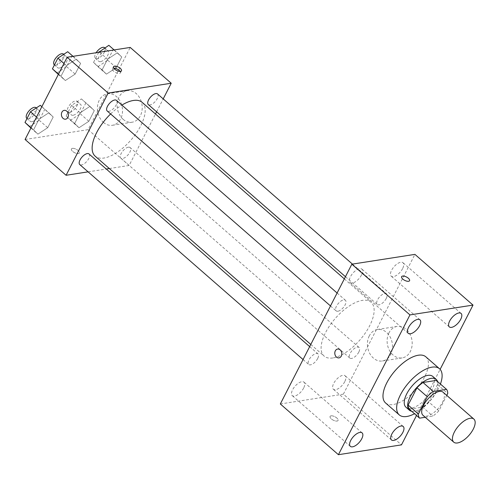 <?xml version="1.0" encoding="UTF-8"?>
<svg xmlns="http://www.w3.org/2000/svg" width="500" height="500" viewBox="0 0 500 500"><rect width="100%" height="100%" fill="white"/><g stroke="black" fill="none" stroke-linecap="round" stroke-linejoin="round"><path stroke-width="0.38" stroke-dasharray="2.5 1.88" d="M443.119 392.231A15.312 7.013 -48.9 0 1 440.656 405.381A15.312 7.013 -48.9 0 1 426.737 416.1A15.312 7.013 -48.9 0 1 422.981 415.3M436.275 380.419A19.762 9.05 -48.9 0 1 437.475 384.562L428.619 401.869L438.869 410.819L446.756 395.406M425.25 417.275L432.85 416.094A19.762 9.05 -48.9 0 0 438.869 410.819M409.325 409.206L422.6 407.144L432.85 416.094M428.619 401.869A19.762 9.05 -48.9 0 1 422.6 407.144M411.681 411.262A20.412 9.35 131.1 0 0 429.844 400.962A20.412 9.35 131.1 0 0 437.6 381.575M432.806 376.45A20.412 9.35 -48.9 0 1 429.525 393.988A20.412 9.35 -48.9 0 1 410.969 408.275A20.412 9.35 -48.9 0 1 405.956 407.206M437.475 384.562L447.725 393.519M440.425 384.044A30.619 14.025 -48.9 0 1 414.506 413.731M425.85 356.831A30.619 14.025 -48.9 0 1 420.925 383.131A30.619 14.025 -48.9 0 1 393.088 404.562A30.619 14.025 -48.9 0 1 385.575 402.962M416.519 415.487L440.119 369.363M402.625 268.581A8.944 4.094 -48.9 0 1 391.219 276.175A8.944 4.094 -48.9 0 1 394.012 266.75A8.944 4.094 -48.9 0 1 402.981 262.706A8.944 4.094 -48.9 0 1 402.625 268.581M344.769 381.637A8.944 4.094 -48.9 0 1 333.369 389.231A8.944 4.094 -48.9 0 1 336.163 379.806A8.944 4.094 -48.9 0 1 345.125 375.763A8.944 4.094 -48.9 0 1 344.769 381.637M303.656 388.038A8.944 4.094 -48.9 0 1 292.25 395.631A8.944 4.094 -48.9 0 1 295.05 386.206A8.944 4.094 -48.9 0 1 304.012 382.163A8.944 4.094 -48.9 0 1 303.656 388.038M361.512 274.981A8.944 4.094 -48.9 0 1 350.106 282.581A8.944 4.094 -48.9 0 1 352.9 273.15A8.944 4.094 -48.9 0 1 361.869 269.106A8.944 4.094 -48.9 0 1 361.512 274.981M280.325 403.969L343.381 394.15L401.475 444.875M343.381 394.15L414.913 254.375M388.969 332.837A15.95 12.444 -98.9 0 0 389.356 350.213A15.95 12.444 -98.9 0 0 402.106 357.919A15.95 12.444 -98.9 0 0 411.95 340.25A15.95 12.444 -98.9 0 0 397.194 326.406A15.95 12.444 -98.9 0 0 388.969 332.837M369.269 335.906A15.95 12.444 -98.9 0 0 369.656 353.281A15.95 12.444 -98.9 0 0 382.406 360.988A15.95 12.444 -98.9 0 0 392.25 343.319A15.95 12.444 -98.9 0 0 377.5 329.475A15.95 12.444 -98.9 0 0 369.269 335.906M338.988 357.887L338.988 357.887A4.462 3.487 -98.9 0 0 341.763 354.588A4.462 3.487 -98.9 0 0 340.144 349.875A4.462 3.487 -98.9 0 0 337.619 349.062L337.612 349.062M331.075 415.844A4.462 1.9 27.1 0 0 330.087 416.419A4.462 1.9 27.1 0 0 333.2 420.144A4.462 1.9 27.1 0 0 338.044 420.487A4.462 1.9 27.1 0 0 335.944 417.356A4.462 1.9 27.1 0 0 331.075 415.844A4.462 1.9 27.1 0 0 330.094 416.419A4.462 1.9 27.1 0 0 333.2 420.144A4.462 1.9 27.1 0 0 338.044 420.481A4.462 1.9 27.1 0 0 335.944 417.35A4.462 1.9 27.1 0 0 331.075 415.838M409.569 280.712L409.569 280.712A4.462 1.9 -152.9 0 1 408.581 281.288A4.462 1.9 -152.9 0 1 403.713 279.781A4.462 1.9 -152.9 0 1 401.619 276.644L401.619 276.644M386.244 298.488A7.044 3.225 -48.9 0 1 378.988 304.837A7.044 3.225 -48.9 0 1 377.256 304.469A7.044 3.225 -48.9 0 1 379.462 297.044A7.044 3.225 -48.9 0 1 386.525 293.863A7.044 3.225 -48.9 0 1 386.244 298.488M317.694 358.5A7.044 3.225 -48.9 0 1 310.438 364.85A7.044 3.225 -48.9 0 1 308.712 364.481A7.044 3.225 -48.9 0 1 310.912 357.056A7.044 3.225 -48.9 0 1 317.975 353.869A7.044 3.225 -48.9 0 1 317.694 358.5M337.875 311.238A7.044 3.225 -48.9 0 1 336.144 310.869A7.044 3.225 -48.9 0 1 338.344 303.444A7.044 3.225 -48.9 0 1 345.406 300.262A7.044 3.225 -48.9 0 1 344.275 306.312A7.044 3.225 -48.9 0 1 337.875 311.238M358.806 352.094A7.044 3.225 -48.9 0 1 349.825 358.081A7.044 3.225 -48.9 0 1 350.956 352.031A7.044 3.225 -48.9 0 1 357.362 347.1A7.044 3.225 -48.9 0 1 359.087 347.469A7.044 3.225 -48.9 0 1 358.806 352.094M332.887 357.95A35.725 16.363 -48.9 0 1 324.119 356.081A35.725 16.363 -48.9 0 1 335.294 318.406A35.725 16.363 -48.9 0 1 371.112 302.262A35.725 16.363 -48.9 0 1 365.363 332.95A35.725 16.363 -48.9 0 1 332.887 357.95M142.15 102.35A35.725 16.363 -48.9 0 1 136.4 133.038A35.725 16.363 -48.9 0 1 103.925 158.038A35.725 16.363 -48.9 0 1 95.156 156.169M110.619 113.963A35.725 16.363 -48.9 0 1 121.881 105.1M128.394 147.188A7.044 3.225 131.1 0 0 121.994 152.119A7.044 3.225 131.1 0 0 120.862 158.169A7.044 3.225 131.1 0 0 127.925 154.981A7.044 3.225 131.1 0 0 130.125 147.556A7.044 3.225 131.1 0 0 128.394 147.188M116.444 100.35A7.044 3.225 -48.9 0 1 115.312 106.4A7.044 3.225 -48.9 0 1 108.906 111.331A7.044 3.225 -48.9 0 1 107.181 110.962M89.012 153.956A7.044 3.225 -48.9 0 1 87.875 160.006A7.044 3.225 -48.9 0 1 81.475 164.938A7.044 3.225 -48.9 0 1 79.75 164.569M157.556 93.95A7.044 3.225 -48.9 0 1 156.425 100A7.044 3.225 -48.9 0 1 150.025 104.925A7.044 3.225 -48.9 0 1 148.294 104.556M88.088 171.85L106.263 169.025M109.331 168.544L129.144 165.463L155.481 113.987M156.6 111.806L163.212 98.888M121.744 57L117.381 52.769L107.556 59.212L102.088 69.894L106.45 74.131L116.281 67.681L121.744 57L117.381 52.769L107.556 59.212L102.088 69.894L106.45 74.131L116.281 67.681L121.744 57L108.837 45.306M53.2 117.013L48.837 112.775L39.006 119.225L33.544 129.906L37.906 134.137L47.731 127.694L53.2 117.013L48.837 112.775L39.006 119.225L33.544 129.906L37.906 134.137L47.731 127.694L53.2 117.013L40.294 105.319M25.075 139.475L88.138 129.656L130.213 47.431M80.631 63.406L76.269 59.169L66.444 65.612L60.975 76.294L65.338 80.531L75.163 74.088L80.631 63.406L76.269 59.169L66.444 65.612L60.975 76.294L65.338 80.531L75.163 74.088L80.631 63.406L67.725 51.712M94.312 110.612L89.95 106.375L80.125 112.819L74.656 123.5L79.019 127.737L88.844 121.294L94.312 110.612L89.95 106.375L80.125 112.819L74.656 123.5L79.019 127.737L88.844 121.294L94.312 110.612L81.406 98.919L71.581 105.363L66.112 116.044L70.475 120.281L80.3 113.831L85.769 103.15M88.138 129.656L129.144 165.463M123.1 119.294A15.95 12.444 -98.9 0 0 132.131 122.206A15.95 12.444 -98.9 0 0 141.975 104.531A15.95 12.444 -98.9 0 0 127.225 90.688A15.95 12.444 -98.9 0 0 117.331 102.469A15.95 12.444 -98.9 0 0 123.1 119.294M72.412 148.363A4.462 1.9 27.1 0 0 71.425 148.944A4.462 1.9 27.1 0 0 74.538 152.669A4.462 1.9 27.1 0 0 79.375 153.012A4.462 1.9 27.1 0 0 77.281 149.875A4.462 1.9 27.1 0 0 72.412 148.363A4.462 1.9 27.1 0 0 71.425 148.938A4.462 1.9 27.1 0 0 74.538 152.662A4.462 1.9 27.1 0 0 79.381 153.006A4.462 1.9 27.1 0 0 77.281 149.875A4.462 1.9 27.1 0 0 72.412 148.363M120.087 71.4A4.462 1.9 -152.9 0 1 120.394 72.856A4.462 1.9 -152.9 0 1 119.406 73.438A4.462 1.9 -152.9 0 1 114.537 71.925A4.462 1.9 -152.9 0 1 112.444 68.794A4.462 1.9 -152.9 0 1 113.806 68.181M103.406 122.362A15.95 12.444 -98.9 0 0 112.431 125.275A15.95 12.444 -98.9 0 0 122.275 107.6A15.95 12.444 -98.9 0 0 107.525 93.756A15.95 12.444 -98.9 0 0 97.631 105.531A15.95 12.444 -98.9 0 0 103.406 122.362M64.225 110.363L64.225 110.363A4.462 3.487 81.1 0 1 68.356 114.237A4.462 3.487 81.1 0 1 65.6 119.188L65.6 119.188M73.037 115.269A7.044 3.225 -48.9 0 1 71.306 114.9A7.044 3.225 -48.9 0 1 73.513 107.475A7.044 3.225 -48.9 0 1 80.575 104.294A7.044 3.225 -48.9 0 1 79.438 110.344A7.044 3.225 -48.9 0 1 73.037 115.269M81.406 98.919L89.95 106.375M71.581 105.363L80.125 112.819M66.112 116.044L74.656 123.5M70.475 120.281L79.019 127.737M80.3 113.831L88.844 121.294M69.619 112.287A7.044 3.225 -48.9 0 1 67.894 111.919A7.044 3.225 -48.9 0 1 70.094 104.494A7.044 3.225 -48.9 0 1 77.156 101.306A7.044 3.225 -48.9 0 1 76.025 107.356A7.044 3.225 -48.9 0 1 69.619 112.287M98.713 52.337L93.544 62.431L97.906 66.669L107.737 60.225L113.2 49.544M100.469 61.662A7.044 3.225 -48.9 0 1 98.744 61.294A7.044 3.225 -48.9 0 1 100.944 53.869A7.044 3.225 -48.9 0 1 108.006 50.681A7.044 3.225 -48.9 0 1 106.875 56.731A7.044 3.225 -48.9 0 1 100.469 61.662M114.138 49.938L117.381 52.769M99.537 52.213L107.556 59.212M93.544 62.431L102.088 69.894M97.906 66.669L106.45 74.131M107.737 60.225L116.281 67.681M104.588 47.7A7.044 3.225 -48.9 0 1 103.456 53.75A7.044 3.225 -48.9 0 1 97.05 58.681A7.044 3.225 -48.9 0 1 95.325 58.312A7.044 3.225 -48.9 0 1 96.144 52.737M29.362 126.681L39.188 120.237L44.656 109.556M31.925 121.675A7.044 3.225 -48.9 0 1 30.194 121.306A7.044 3.225 -48.9 0 1 32.4 113.875A7.044 3.225 -48.9 0 1 39.456 110.694A7.044 3.225 -48.9 0 1 38.325 116.744A7.044 3.225 -48.9 0 1 31.925 121.675M41.856 106.681L48.837 112.775M36.544 117.069L39.006 119.225M31.075 127.75L33.544 129.906M30.925 128.044L37.906 134.137M39.188 120.237L47.731 127.694M36.044 107.713A7.044 3.225 -48.9 0 1 34.906 113.763A7.044 3.225 -48.9 0 1 28.506 118.688A7.044 3.225 -48.9 0 1 26.775 118.319M56.794 73.069L66.619 66.625L72.088 55.944M59.356 68.062A7.044 3.225 -48.9 0 1 57.625 67.694A7.044 3.225 -48.9 0 1 59.831 60.269A7.044 3.225 -48.9 0 1 66.894 57.088A7.044 3.225 -48.9 0 1 65.756 63.137A7.044 3.225 -48.9 0 1 59.356 68.062M73.025 56.337L76.269 59.169M63.975 63.463L66.444 65.612M58.513 74.144L60.975 76.294M58.356 74.438L65.338 80.531M66.619 66.625L75.163 74.088M63.475 54.1A7.044 3.225 -48.9 0 1 62.344 60.15A7.044 3.225 -48.9 0 1 55.938 65.081A7.044 3.225 -48.9 0 1 54.212 64.713M461.075 313.431L402.981 262.706M449.312 326.9L391.219 276.175M403.225 426.488L345.125 375.763M391.463 439.956L333.369 389.231M362.106 432.887L304.012 382.163M350.35 446.356L292.25 395.631M419.963 319.831L361.869 269.106M408.2 333.3L350.106 282.581M397.194 326.406L377.5 329.475M402.106 357.919L382.406 360.988M310.788 344.438L324.119 356.081M344.338 278.881L371.112 302.262M359.087 347.469L130.125 147.556M349.825 358.081L120.862 158.169M330.487 305.938L336.144 310.869M337.106 293.012L345.406 300.262M303.056 359.544L308.712 364.481M309.669 346.619L317.975 353.869M345.45 276.7L377.256 304.469M352.438 264.1L386.525 293.863M120.394 72.856L121.45 70.788M112.444 68.794L113.5 66.719M112.431 125.275L132.131 122.206M107.525 93.756L127.225 90.688M67.894 111.919L71.306 114.9M77.156 101.306L80.575 104.294M95.325 58.312L98.744 61.294M104.85 47.925L108.006 50.681M27.006 118.519L30.194 121.306M36.3 107.938L39.456 110.694M54.438 64.912L57.625 67.694M63.731 54.325L66.894 57.088"/><path stroke-width="0.75" d="M457.494 442.95A15.312 7.013 -48.9 0 1 453.738 442.15A15.312 7.013 -48.9 0 1 458.525 426.006A15.312 7.013 -48.9 0 1 473.875 419.087A15.312 7.013 -48.9 0 1 471.413 432.238A15.312 7.013 -48.9 0 1 457.494 442.95M453.738 442.15L422.981 415.3A15.312 7.013 -48.9 0 1 427.769 399.15A15.312 7.013 -48.9 0 1 443.119 392.231L473.875 419.087M446.756 395.406L447.725 393.519A19.762 9.05 -48.9 0 0 446.525 389.369L433.25 391.438A19.762 9.05 -48.9 0 0 427.231 396.706L418.375 414.012A19.762 9.05 -48.9 0 0 419.575 418.156L425.25 417.275M427.231 396.706L416.981 387.756L408.125 405.062L418.375 414.012M408.125 405.062A19.762 9.05 -48.9 0 0 409.325 409.206L419.575 418.156M416.981 387.756A19.762 9.05 -48.9 0 1 423 382.488L433.25 391.438M446.525 389.369L436.275 380.419L423 382.488M437.6 381.575A20.412 9.35 131.1 0 0 436.225 379.438A20.412 9.35 131.1 0 0 410.188 396.775A20.412 9.35 131.1 0 0 409.375 410.188A20.412 9.35 131.1 0 0 411.681 411.262M409.375 410.188L405.956 407.206A20.412 9.35 -48.9 0 1 406.769 393.794A20.412 9.35 -48.9 0 1 432.806 376.45L436.225 379.438M414.506 413.731A30.619 14.025 -48.9 0 1 406.756 416.494A30.619 14.025 -48.9 0 1 399.244 414.894A30.619 14.025 -48.9 0 1 408.819 382.606A30.619 14.025 -48.9 0 1 439.519 368.762A30.619 14.025 -48.9 0 1 440.425 384.044M399.244 414.894L385.575 402.962A30.619 14.025 -48.9 0 1 395.15 370.669A30.619 14.025 -48.9 0 1 425.85 356.831L439.519 368.762M460.719 319.306A8.944 4.094 -48.9 0 1 449.312 326.9A8.944 4.094 -48.9 0 1 452.113 317.475A8.944 4.094 -48.9 0 1 461.075 313.431A8.944 4.094 -48.9 0 1 460.719 319.306M402.869 432.362A8.944 4.094 -48.9 0 1 391.463 439.956A8.944 4.094 -48.9 0 1 394.256 430.525A8.944 4.094 -48.9 0 1 403.225 426.488A8.944 4.094 -48.9 0 1 402.869 432.362M361.75 438.762A8.944 4.094 -48.9 0 1 350.35 446.356A8.944 4.094 -48.9 0 1 353.144 436.931A8.944 4.094 -48.9 0 1 362.106 432.887A8.944 4.094 -48.9 0 1 361.75 438.762M419.606 325.706A8.944 4.094 -48.9 0 1 408.2 333.3A8.944 4.094 -48.9 0 1 411 323.875A8.944 4.094 -48.9 0 1 419.963 319.831A8.944 4.094 -48.9 0 1 419.606 325.706M440.119 369.363L473.006 305.094L409.95 314.913L338.419 454.694L401.475 444.875L416.519 415.487M409.95 314.913L351.85 264.194L414.913 254.375L473.006 305.094M351.85 264.194L280.325 403.969L338.419 454.694M340.144 349.875A4.462 3.487 -98.9 0 0 337.612 349.062A4.462 3.487 -98.9 0 0 334.856 354.012A4.462 3.487 -98.9 0 0 338.988 357.887A4.462 3.487 -98.9 0 0 341.756 354.588A4.462 3.487 -98.9 0 0 340.144 349.875M337.619 349.062A4.462 3.487 -98.9 0 0 334.862 354.012A4.462 3.487 -98.9 0 0 338.988 357.887M408.581 281.288A4.462 1.9 -152.9 0 1 403.713 279.775A4.462 1.9 -152.9 0 1 401.619 276.644A4.462 1.9 -152.9 0 1 406.456 276.981A4.462 1.9 -152.9 0 1 409.569 280.712A4.462 1.9 -152.9 0 1 408.581 281.288M401.619 276.644A4.462 1.9 -152.9 0 1 406.456 276.988A4.462 1.9 -152.9 0 1 409.569 280.712M310.788 344.438L95.156 156.169A35.725 16.363 -48.9 0 1 110.619 113.963M121.881 105.1A35.725 16.363 -48.9 0 1 142.15 102.35L344.338 278.881M330.487 305.938L107.181 110.962A7.044 3.225 -48.9 0 1 109.381 103.531A7.044 3.225 -48.9 0 1 116.444 100.35L337.106 293.012M303.056 359.544L79.75 164.569A7.044 3.225 -48.9 0 1 81.95 157.144A7.044 3.225 -48.9 0 1 89.012 153.956L309.669 346.619M345.45 276.7L148.294 104.556A7.044 3.225 -48.9 0 1 150.494 97.131A7.044 3.225 -48.9 0 1 157.556 93.95L352.438 264.1M163.212 98.888L171.219 83.238L108.162 93.056L66.087 175.281L88.088 171.85M106.263 169.025L109.331 168.544M155.481 113.987L156.6 111.806M171.219 83.238L130.213 47.431L67.15 57.25L108.162 93.056M67.15 57.25L25.075 139.475L66.087 175.281M65.6 119.188A4.462 3.487 81.1 0 1 63.075 118.369A4.462 3.487 81.1 0 1 61.456 113.656A4.462 3.487 81.1 0 1 64.225 110.363A4.462 3.487 81.1 0 1 68.356 114.237A4.462 3.487 81.1 0 1 65.6 119.188A4.462 3.487 81.1 0 1 63.069 118.369A4.462 3.487 81.1 0 1 61.456 113.656A4.462 3.487 81.1 0 1 64.225 110.363M120.469 71.363A4.462 1.9 -152.9 0 1 115.6 69.85A4.462 1.9 -152.9 0 1 113.5 66.719A4.462 1.9 -152.9 0 1 118.344 67.062A4.462 1.9 -152.9 0 1 121.45 70.788A4.462 1.9 -152.9 0 1 120.469 71.363M113.806 68.181A4.462 1.9 -152.9 0 1 120.087 71.4M114.138 49.938L108.837 45.306L98.713 52.337M99.012 51.75L99.537 52.213M96.144 52.737A7.044 3.225 -48.9 0 1 104.588 47.7L104.85 47.925M41.856 106.681L40.294 105.319L30.469 111.762L25 122.444L30.925 128.044M30.469 111.762L36.544 117.069M25 122.444L31.075 127.75M27.006 118.519L26.775 118.319A7.044 3.225 -48.9 0 1 28.981 110.894A7.044 3.225 -48.9 0 1 36.044 107.713L36.3 107.938M73.025 56.337L67.725 51.712L57.9 58.156L52.431 68.838L58.356 74.438M57.9 58.156L63.975 63.463M52.431 68.838L58.513 74.144M54.438 64.912L54.212 64.713A7.044 3.225 -48.9 0 1 56.413 57.287A7.044 3.225 -48.9 0 1 63.475 54.1L63.731 54.325"/></g></svg>
